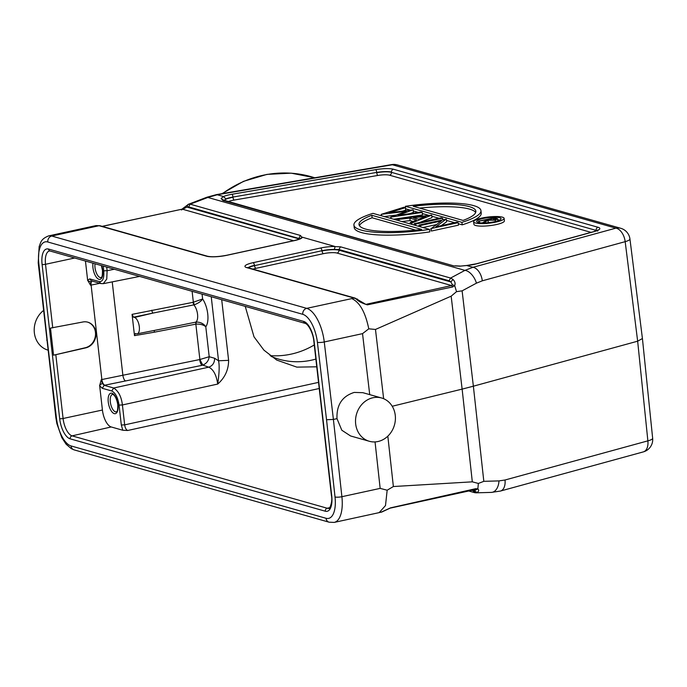 <?xml version="1.0" encoding="UTF-8"?>
<svg xmlns="http://www.w3.org/2000/svg" width="687" height="687" viewBox="0 0 687 687"><rect width="100%" height="100%" fill="white"/><g stroke="black" fill="none" stroke-linecap="round" stroke-linejoin="round"><path stroke-width="1.03" d="M87.644 322.143A13.293 11.713 -73.7 0 1 95.441 332.302A13.293 11.713 -73.7 0 1 85.162 347.768L53.569 355.188L50.477 328.103L82.68 322.031A13.293 11.713 106.3 0 1 87.876 322.203A13.293 11.713 106.3 0 1 95.94 335.359A13.293 11.713 106.3 0 1 85.626 347.897L53.569 355.188M139.607 276.414L103.273 283.671L100.809 283.559L91.337 280.871L89.782 278.905L87.627 280.15L90.504 285.208L90.787 281.885L92.298 280.906M211.235 296.732L218.535 360.769L214.602 358.253C214.636 362.77 212.687 365.742 208.762 367.167C213.434 369.426 216.414 375.059 217.71 384.067C219.308 373.058 219.582 365.286 218.535 360.769L228.616 360.349L221.703 299.704M318.528 382.376L124.673 424.858L121.316 424.995L122.801 430.251L127.653 430.491C126.125 429.787 125.128 427.907 124.673 424.858L122.406 404.952C121.401 396.7 118.49 391.049 113.673 388.018L208.762 367.167L202.794 365.132C206.504 363.543 208.642 360.744 209.2 356.725L199.883 359.516L195.847 324.144C200.149 323.886 203.455 324.762 205.791 326.772C203.756 323.706 200.604 322.134 196.327 322.048L195.847 324.144L195.752 322.143L178.594 325.647M133.527 317.179L134.506 317.454L153.072 313.057L194.361 304.77C198.363 303.216 201.119 301.292 202.622 298.982L192.97 302.34L132.059 314.363L133.527 317.179L153.072 313.057A2.559 0.876 78.1 0 1 151.793 310.189M132.059 314.363L134.489 335.642L135.391 333.496L136.361 333.77A8.381 3.65 -102.3 0 0 137.185 333.813A8.381 3.65 -102.3 0 0 139.186 325.81A8.381 3.65 -102.3 0 0 134.506 317.454M134.489 335.642L154.3 332.199A2.559 0.893 80.1 0 1 154.463 330.404M196.327 322.048L195.752 322.143A9.532 4.148 -102.3 0 0 197.555 314.311A9.532 4.148 -102.3 0 0 193.786 304.899L192.97 302.34M202.794 365.132L199.883 359.516L101.865 379.542A5.118 2.173 77.3 0 0 104.793 385.192L202.176 365.304A5.118 1.76 78.6 0 1 199.668 359.576M104.793 385.192L104.192 385.321L102.346 383.398L101.264 379.679L101.865 379.542L91.105 285.079L99.933 283.31M103.273 283.662L106.76 279.077L107.112 270.695L103.746 270.833C104.252 278.278 102.758 281.859 99.263 281.584L100.817 283.533M87.627 280.15L85.454 261.051M315.874 359.069A71.594 67.566 -60.1 0 1 308.429 360.778A71.594 67.566 -60.1 0 1 271.099 356.373M316.759 366.806L296.818 367.124L276.749 360.074L263.92 350.138L254.001 336.819L245.242 306.376M270.103 355.626A77.983 73.595 119.9 0 0 287.87 354.767A77.983 73.595 119.9 0 0 314.268 344.951M477.851 488.912L475.756 488.672L474.837 489.513M381.568 512.124L390.139 508.148L475.636 489.488M472.699 490.063L477.285 492.476C478.908 491.188 479.097 490.003 477.851 488.904L474.631 490.612L471.419 490.355M475.748 488.68L390.517 507.865L381.027 512.21M468.654 490.973L474.528 492.639L477.285 492.476M449.066 280.751L450.603 278.055L453.008 279.454L450.861 281.945L449.066 280.751L338.931 249.51L340.477 246.813L335.076 246.624L334.354 249.441L338.931 249.51L338.974 250.205A2.559 2.241 -74.2 0 1 336.999 253.056A10.09 2.052 173.5 0 0 323.457 253.666A2.559 1.108 77.7 0 1 322.014 250.97A12.641 2.576 173.5 0 1 338.974 250.205L450.861 281.945L452.45 284.882L451.599 285.56L452.759 286.934L454.674 285.517L452.45 284.882M363.715 303.353L365.415 304.101M489.676 219.9L488.182 219.471L493.429 218.329L496.023 219.256L494.546 219.943L489.676 219.9M493.635 220.106L493.429 218.329M497.637 218.81L494.305 217.762L478.556 221.188L486.568 219.814L487.169 219.986L482.935 222.433L483.854 222.691L488.088 220.252L495.284 220.149L497.611 218.81L497.989 220.759M479.449 222.708L479.294 221.394M478.71 222.579L478.556 221.188M486.619 220.304L486.568 219.814M482.995 222.923L482.935 222.433M488.363 222.648L488.088 220.252M497.886 219.857A12.272 2.499 173.5 0 1 499.569 220.123M494.546 221.686A12.272 2.499 -6.5 0 0 501.063 218.689A12.272 2.499 -6.5 0 0 483.201 218.475A12.272 2.499 -6.5 0 0 476.675 221.472A12.272 2.499 -6.5 0 0 494.546 221.686M481.785 218.071A15.346 3.126 173.5 0 1 504.112 218.346A15.346 3.126 173.5 0 1 495.962 222.09A15.346 3.126 173.5 0 1 473.626 221.815A15.346 3.126 173.5 0 1 481.785 218.071M473.626 221.815L473.91 224.305A15.346 3.126 -6.5 0 0 496.246 224.58A15.346 3.126 -6.5 0 0 504.395 220.828L504.112 218.346M463.038 220.415L413.231 206.289A58.807 11.98 -6.5 0 1 475.868 211.201A58.807 11.98 -6.5 0 1 463.038 220.415M419.577 208.092A58.807 11.98 173.5 0 1 475.687 212.481M461.913 222.356L405.356 206.306A63.925 13.019 173.5 0 1 480.943 210.617A63.925 13.019 173.5 0 1 461.913 222.356L462.196 224.847A63.925 13.019 -6.5 0 0 481.226 213.107L480.943 210.617M405.356 206.306L405.639 208.796L410.397 210.145M462.196 224.847L458.349 223.747M454.674 222.708L446.481 220.381M443.948 219.668L442.72 219.316M439.045 218.277L431.814 216.225M428.843 215.383L422.368 213.545M418.306 212.395L413.299 210.969M381.216 214.344L406.489 211.278L390.903 217.092L422.247 212.455L420.745 212.034L398.108 215.383L412.981 209.827L389.014 212.807L405.399 207.68L403.887 207.251L381.216 214.344L381.371 215.744M381.56 215.795L381.397 214.396M384.265 216.56L396.021 215.108M390.877 218.44L390.714 217.04M391.058 218.492L390.903 217.092M393.625 219.222L422.531 214.945L422.247 212.455M410.045 213.614L413.454 212.369L413.17 209.879M402.659 211.107L405.682 210.162L405.399 207.68M425.897 216.345L413.351 217.736L418.606 219.23L425.897 216.345M397.241 218.895L431.694 215.134L411.779 223.017L410.182 222.562L416.562 220.038L409.83 218.131L398.855 219.351L397.241 218.895L397.404 220.287M399.01 220.75L398.855 219.351M401.801 221.54L410.113 220.613L409.83 218.131M410.113 220.613L413.024 221.437M410.337 223.962L410.182 222.562M411.942 224.417L411.779 223.017M419.714 222.476L431.977 217.624L431.694 215.134M413.617 224.889L414.252 224.64M420.504 225.491L441.363 220.956L431.23 228.531L458.229 222.665L456.778 222.253L435.867 226.796L446.052 219.205L419.053 225.078L420.504 225.491L420.667 226.89M422.891 227.517L436.236 224.623M431.23 228.531L431.178 230.926L430.895 228.436M431.513 231.021L458.512 225.147L458.229 222.665M441.269 225.619L446.644 221.781L446.361 219.299M419.207 226.478L419.053 225.078M414.149 223.687L415.601 224.099L442.6 218.226L441.148 217.813L414.149 223.687L414.304 225.087M415.755 225.499L415.601 224.099M442.789 219.917L442.6 218.226M417.988 226.126L419.147 225.877M371.83 215.289L421.638 229.424A58.807 11.98 -6.5 0 1 359 224.512A58.807 11.98 -6.5 0 1 371.83 215.289L372.114 217.779L415.575 230.102M359.464 225.722A58.807 11.98 173.5 0 1 372.114 217.779M372.955 213.356L429.512 229.398A63.925 13.019 173.5 0 1 353.925 225.096A63.925 13.019 173.5 0 1 372.955 213.356M429.512 229.398L429.796 231.888A63.925 13.019 -6.5 0 1 354.209 227.577L353.925 225.096M642.422 338.528L629.945 238.999A12.787 2.576 172.9 0 1 625.179 241.661A12.787 7.583 -105.3 0 0 615.844 228.153L472.965 267.303L464.927 270.377L207.86 197.452L217.247 194.765L223.498 196.534L221.085 198.483L222.717 200.346L453.832 265.903L459.758 266.178L466.722 265.526A15.208 3.1 -6.5 0 0 476.898 263.739L594.161 231.613A2.559 1.52 -105.3 0 0 593.766 231.631L476.512 263.765A2.559 1.52 74.7 0 1 476.898 263.739M221.085 198.483L224.117 200.544L225.92 198.929A12.658 2.576 -6.5 0 1 230.763 197.47A12.658 2.576 -6.5 0 1 232.979 197.04L376.716 172.42L232.979 197.04A2.559 0.67 80.3 0 0 231.983 194.266A15.208 3.1 -6.5 0 0 223.498 196.534L225.92 198.929M642.336 338.571L637.656 341.19L473.369 386.197L462.111 290.841L456.529 291.657L451.161 296.166L462.128 389.117L473.369 386.197L483.82 481.329L478.384 483.45L472.312 481.836L393.368 486.533L387.829 436.151M466.791 265.526L472.965 267.303A12.787 7.583 74.7 0 1 482.308 280.811L625.179 241.661L637.656 341.19L647.875 440.856A12.787 2.636 -5.9 0 0 652.65 438.263L642.431 338.597M652.65 438.237A12.787 12.787 0 0 1 643.307 451.9A12.787 7.583 -105.3 0 0 647.875 440.856L505.005 480.007A12.787 7.583 74.7 0 1 500.548 491.016M491.48 492.399A12.787 7.961 -91.6 0 0 498.977 480.909L483.82 481.329M462.111 290.841L476.443 283.164A12.787 6.956 -118.2 0 0 464.927 270.377L450.603 278.055L340.477 246.813M206.916 197.221L188.255 204.348L190.179 204.176L207.86 197.452A12.787 2.748 -110.8 0 0 206.916 197.221L216.508 194.601A12.787 3.332 80.3 0 1 217.247 194.765L392.38 164.768A12.787 3.332 -99.7 0 0 391.642 164.597L216.508 194.601M95.45 225.722L99.022 225.714L51.74 236.036L306.711 308.36L354.149 298.089L356.124 298.922C358.322 301.284 362.083 303.268 367.382 304.856L452.759 286.934M181.428 209.964L186.933 207.079L188.633 206.881L299.953 238.784M102.123 226.341L182.21 209.149L102.26 226.384M298.802 239.282A2.559 2.241 105.8 0 0 298.811 238.818L186.933 207.079L187.955 204.486M300.417 238.518L302.048 237.255L300.313 235.418L298.811 238.818A12.641 2.576 173.5 0 1 299.429 239.033M226.435 255.392A2.559 1.108 77.7 0 1 226.658 255.272A2.559 1.108 77.7 0 1 226.916 255.289L294.414 240.613A15.208 3.1 -6.5 0 0 302.443 237.247L302.048 237.255M302.443 237.247L334.998 246.487A15.208 3.1 -6.5 0 0 320.528 248.016A2.559 1.108 -102.3 0 1 321.971 250.712L254.516 265.646A2.559 1.108 -102.3 0 0 255.959 268.342A10.09 2.052 173.5 0 0 253.014 269.141M357.472 299.085L356.124 298.922M453.008 279.454C455.026 281.584 455.575 283.611 454.674 285.517L456.529 291.657M477.843 488.895L478.367 483.442M95.982 225.602L93.612 226.135L96.738 226.246M377.962 441.526A22.499 19.734 -74.2 0 1 369.323 441.277A22.499 19.734 -74.2 0 1 355.6 419.079A22.499 19.734 -74.2 0 1 372.972 397.747A22.499 19.734 -74.2 0 1 381.603 397.988A22.499 19.734 -74.2 0 1 395.334 420.186A22.499 19.734 -74.2 0 1 377.962 441.526M369.323 441.277L350.576 435.962L341.808 430.225L336.999 418.649C336.45 404.961 342.186 396.219 354.217 392.423L362.848 392.681L381.603 397.988M336.999 418.649L333.401 419.431L341.894 496.701L380.16 488.388L387.167 490.217L393.368 486.533M383.638 398.7L375.471 329.451L368.782 328.824L362.53 333.642L324.264 341.963L333.401 419.431L326.54 419.74L335.024 496.967A5.118 1.082 -6.3 0 0 341.894 496.701A30.683 13.345 77.7 0 1 334.208 522.403L379.207 512.614M351.718 298.579C359.679 302.125 365.364 312.207 368.773 328.824M375.471 329.451L451.161 296.166M392.217 406.257L462.128 389.117L472.312 481.836M387.159 490.217L385.501 505.563L379.198 512.596M43.453 310.533A22.499 19.734 105.8 0 0 34.35 332.748A22.499 19.734 105.8 0 0 47.875 350.095M46.707 340.117L47.283 340.52L38.798 263.284A5.118 1.082 173.7 0 1 38.214 262.863L55.845 417.559A5.118 1.005 -6.7 0 0 56.42 417.936L47.283 340.52M101.264 379.679L99.658 385.699L102.251 388.292L104.192 385.321L113.673 388.009L111.723 390.98C115.39 392.741 117.838 397.447 119.049 405.09L121.316 424.995M122.793 430.251L111.217 426.962A15.346 6.672 77.7 0 1 102.423 410.027L99.658 385.699M85.626 347.897L85.162 347.768M194.361 304.77L193.356 302.254L192.111 291.305M119.049 405.09L122.406 404.952L217.71 384.067C224.915 377.747 228.556 369.838 228.616 360.349M112.556 394.39A8.948 3.89 -102.3 0 0 110.324 401.964A8.948 3.89 -102.3 0 0 116.361 411.882C116.232 410.912 117.829 414.218 117.778 404.686C116.936 399.791 115.528 396.493 113.561 394.785L112.556 394.39M108.263 402.058A10.485 4.56 -102.3 0 0 114.265 413.626A10.485 4.56 -102.3 0 0 117.949 404.806A10.485 4.56 -102.3 0 0 111.947 393.23A10.485 4.56 -102.3 0 0 108.263 402.058M95.029 263.765A8.948 3.89 -102.3 0 0 95.021 267.655A8.948 3.89 -102.3 0 0 101.058 277.574C100.929 276.603 102.526 279.901 102.475 270.377L101.367 265.568M92.977 263.181A10.485 4.56 -102.3 0 0 92.96 267.75A10.485 4.56 -102.3 0 0 98.962 279.317A10.485 4.56 -102.3 0 0 102.646 270.498A10.485 4.56 -102.3 0 0 101.564 265.62M90.787 281.885L87.721 280.691M202.072 294.13L202.622 298.982A17.201 7.48 -102.3 0 1 207.732 313.873A17.201 7.48 -102.3 0 1 205.791 326.772L209.2 356.725L214.602 358.253M154.3 332.199L195.46 324.204M112.23 281.885L122.853 375.076A5.118 1.76 -101.4 0 0 125.36 380.804M90.504 285.208L91.105 285.079A5.118 2.19 78.4 0 1 91.886 281.026M89.782 278.905L99.254 281.593M106.7 267.08L107.112 270.695L114.343 269.244M103.746 270.833L103.213 266.092M74.711 258.003L45.514 264.289A2.559 0.524 173.5 0 1 42.096 264.435A18.283 7.952 -102.3 0 1 48.519 249.046L303.68 321.422A18.283 7.952 -102.3 0 1 314.157 341.611L331.727 495.816A18.283 7.952 -102.3 0 1 325.303 511.214L70.143 438.83A18.283 7.952 -102.3 0 1 59.666 418.641L42.096 264.435M48.519 249.046A2.559 2.241 105.8 0 0 50.074 251.013L49.464 250.97A15.732 6.844 -102.3 0 0 45.514 264.289L52.753 327.879M314.706 177.778A107.395 101.35 119.9 0 0 222.511 193.571M390.517 507.865L389.881 508.14L390.517 507.865M475.061 492.716L472.991 490.793M248.376 267.827A12.641 2.576 173.5 0 1 254.516 265.646L321.971 250.712A12.658 2.576 -6.5 0 1 334.354 249.441M323.457 253.666L255.959 268.342M320.528 248.016L253.031 262.692A2.559 1.108 77.7 0 1 254.473 265.388A12.658 2.576 -6.5 0 0 248.11 267.758M336.999 253.056L451.599 285.56L366.643 304.186L367.382 304.856M495.104 219.806L494.983 218.767M495.439 221.48L495.284 220.149M459.758 266.178L466.748 265.474M453.832 265.903L224.039 200.261L222.717 200.338M224.245 200.321A12.641 2.576 173.5 0 1 230.798 197.736A12.641 2.576 173.5 0 1 233.013 197.306A2.559 0.67 -99.7 0 0 234.018 200.08L377.747 175.468A2.559 0.67 80.3 0 1 376.751 172.686A12.641 2.576 173.5 0 1 391.496 172.351A2.559 2.241 -74.2 0 1 389.52 175.202A10.09 2.052 173.5 0 0 377.747 175.468M228.513 201.531A10.09 2.052 173.5 0 1 232.249 200.424A10.09 2.052 173.5 0 1 234.018 200.08M596.136 230.875A2.559 2.241 105.8 0 0 596.144 230.403A12.641 2.576 173.5 0 1 596.763 230.617M591.069 232.369L389.52 175.202M391.496 172.351L596.144 230.403L391.496 172.351M597.029 230.497A12.658 2.576 -6.5 0 0 596.127 230.145A2.559 2.241 -74.2 0 1 598.111 227.294L393.462 169.242A2.559 2.241 105.8 0 0 391.478 172.094A12.658 2.576 -6.5 0 0 376.716 172.42A2.559 0.67 -99.7 0 0 375.712 169.646L231.983 194.266M393.462 169.242A15.208 3.1 -6.5 0 0 375.712 169.646M594.161 231.613A15.208 3.1 -6.5 0 0 598.111 227.294M476.177 263.937A2.559 1.52 74.7 0 1 476.512 263.765L466.756 265.474M397.284 164.897A12.787 11.215 105.8 0 0 392.38 164.768L615.844 228.153A12.787 11.215 -74.2 0 1 620.747 228.29L397.284 164.897A12.787 12.787 0 0 0 391.642 164.597M505.005 480.007L498.977 480.909M476.443 283.164L482.308 280.811M294.414 240.613A2.559 1.108 -102.3 0 0 294.156 240.596A2.559 1.108 -102.3 0 0 293.924 240.716M226.916 255.289A15.208 3.1 -6.5 0 1 206.504 256.199A2.559 2.241 -74.2 0 1 207.491 256.234C211.888 257.144 218.277 256.826 226.658 255.272L294.156 240.596C302.28 238.449 299.661 238.629 300.597 238.389L300.305 238.947M206.504 256.199L99.022 225.714A2.559 2.241 105.8 0 1 100.01 225.74L95.931 225.585M293.555 240.733L182.235 209.149M300.313 235.418L190.179 204.176L188.633 206.881M253.031 262.692A15.208 3.1 -6.5 0 0 246.667 267.595A2.559 2.241 105.8 0 1 247.655 267.621L247.286 267.561M247.655 267.621L355.136 298.115A2.559 2.241 -74.2 0 0 354.149 298.089L246.667 267.595M93.612 226.117L48.614 235.899A30.683 13.345 77.7 0 1 51.74 236.036A5.118 4.483 105.8 0 0 47.807 241.987A25.574 11.121 77.7 0 0 38.798 263.284M380.16 488.388L375.05 441.913M369.718 394.613L362.53 333.642M47.807 241.987L302.778 314.32A5.118 4.483 -74.2 0 1 306.711 308.36A30.683 13.345 77.7 0 1 324.264 341.963A5.118 1.005 173.3 0 1 317.403 342.315L326.54 419.74M55.845 417.559L56.841 423.518L61.821 437.671L66.132 444.231L71.354 448.705L74.144 449.882A5.118 4.483 105.8 0 1 71.044 445.94A25.574 11.121 77.7 0 1 56.42 417.936M302.778 314.32A25.574 11.121 77.7 0 1 317.403 342.315M335.024 496.967A25.574 11.121 77.7 0 1 326.016 518.273A5.118 4.483 -74.2 0 0 329.125 522.206L334.208 522.403M71.044 445.94L326.016 518.273M50.074 251.013L305.234 323.397A2.559 2.241 -74.2 0 1 303.68 321.422M314.157 341.611A2.559 0.524 173.5 0 1 313.865 341.413L331.435 495.619A2.559 0.524 -6.5 0 0 331.727 495.816M127.653 430.491L319.232 388.507M111.723 390.98L102.251 388.292M102.346 383.398L99.624 385.149M59.666 418.641A2.559 0.524 -6.5 0 0 63.084 418.495L102.423 410.027M111.217 426.962L72.092 435.859L327.252 508.243L329.743 507.676M55.836 354.896L63.084 418.495A15.732 6.844 -102.3 0 0 72.092 435.859A2.559 2.241 105.8 0 0 70.143 438.83M325.303 511.214A2.559 2.241 -74.2 0 1 327.252 508.243A15.732 6.844 -102.3 0 0 328.875 508.303C328.97 510.08 333.023 502.24 331.435 495.619M137.185 333.813L178.783 325.612M221.987 193.657L243.507 181.342L267.003 174.378L291.185 173.167L314.732 177.77M474.537 492.639L476.005 492.828M355.136 298.115L365.295 304.058M460.127 266.049L455.137 265.826M597.57 231.158L597.93 229.982L593.766 231.631M643.307 451.9L500.437 491.05L491.377 492.399L475.954 492.828M629.945 238.999A12.787 12.787 0 0 0 620.747 228.29M224.065 200.269L224.091 200.913M207.491 256.234L100.01 225.74M181.978 209.14L188.616 204.176M379.087 512.614L381.5 512.116M48.614 235.899C40.585 239.102 40.834 242.683 39.159 246.556L38.214 262.863M329.125 522.206L74.144 449.882M305.234 323.397C308.497 324.307 313.332 333.581 313.865 341.413"/></g></svg>
